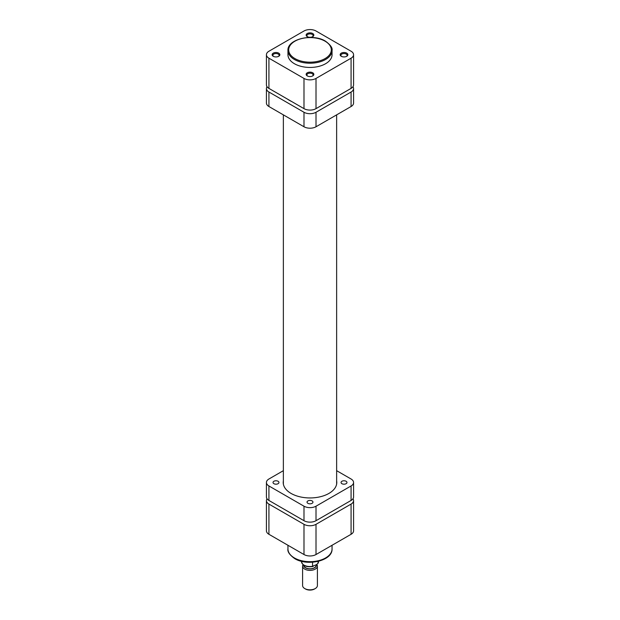 <?xml version="1.0" encoding="UTF-8"?>
<svg xmlns="http://www.w3.org/2000/svg" width="620" height="620" viewBox="0 0 620 620"><rect width="100%" height="100%" fill="white"/><g stroke="black" fill="none" stroke-linecap="round" stroke-linejoin="round"><path stroke-width="0.93" d="M302.599 566.099L302.599 585.559A7.401 4.27 0 0 0 304.769 588.574L305.497 589A6.363 3.674 180 0 0 314.503 589L315.231 588.574A7.401 4.27 0 0 0 317.401 585.559L317.401 566.099A7.401 4.27 180 0 1 315.231 569.121A7.401 4.27 180 0 1 307.171 570.051A7.401 4.27 180 0 1 302.599 566.099A7.401 4.27 180 0 1 303.033 564.665M303.637 565.13A6.363 3.674 0 0 0 307.466 568.625A6.363 3.674 0 0 0 314.503 567.85A6.363 3.674 0 0 0 316.308 564.758M316.828 564.456A7.401 4.27 180 0 1 317.401 566.099M316.138 564.851L316.138 565.254A6.138 3.55 180 0 1 314.34 567.765A6.138 3.55 180 0 1 307.667 568.532A6.138 3.55 180 0 1 303.862 565.277M301.49 561.286L301.49 561.627A8.51 4.913 0 0 0 312.558 566.316L316.642 564.564L318.114 563.107A8.51 4.913 0 0 0 318.51 561.627L318.013 563.409L318.114 561.379M301.49 561.627C302.707 565.804 306.559 567.432 313.038 566.517L312.558 566.316L312.558 562.208M304.769 588.574A7.401 4.27 0 0 0 315.231 588.574L314.503 589M287.525 99.138A29.008 16.748 0 0 0 289.486 100.394A29.008 16.748 0 0 0 291.663 101.525M351.075 106.524L351.075 92.023A8.51 4.913 0 0 0 353.571 88.552L353.571 103.052A8.51 4.913 180 0 1 351.075 106.524L316.014 126.767A8.51 4.913 180 0 1 303.986 126.767L303.986 112.267L268.925 92.023L268.925 106.524A8.51 4.913 180 0 1 266.429 103.052L266.429 88.552A8.51 4.913 0 0 0 268.925 92.023M303.986 126.767L268.925 106.524M351.075 92.023L316.014 112.267L316.014 126.767M328.337 101.525A29.008 16.748 0 0 0 332.475 99.138M267.034 86.738A8.51 4.913 0 0 0 266.429 88.552M303.986 112.267A8.51 4.913 0 0 0 316.014 112.267M353.571 88.552A8.51 4.913 0 0 0 352.966 86.738M278.086 481.275A2.961 1.713 0 0 0 274.854 480.903A2.961 1.713 0 0 0 273.033 482.484A2.961 1.713 0 0 0 273.893 483.693A2.961 1.713 0 0 0 277.125 484.057A2.961 1.713 0 0 0 278.946 482.484A2.961 1.713 0 0 0 278.086 481.275M312.092 500.906A2.961 1.713 0 0 0 308.869 500.542A2.961 1.713 0 0 0 307.04 502.115A2.961 1.713 0 0 0 307.908 503.324A2.961 1.713 0 0 0 311.132 503.696A2.961 1.713 0 0 0 312.961 502.115A2.961 1.713 0 0 0 312.092 500.906M346.107 481.275A2.961 1.713 0 0 0 342.876 480.903A2.961 1.713 0 0 0 341.054 482.484A2.961 1.713 0 0 0 341.915 483.693A2.961 1.713 0 0 0 345.146 484.057A2.961 1.713 0 0 0 346.967 482.484A2.961 1.713 0 0 0 346.107 481.275M283.363 480.857A26.784 15.469 0 0 0 283.216 482.484A26.784 15.469 0 0 0 291.059 493.419A26.784 15.469 0 0 0 320.253 496.767A26.784 15.469 0 0 0 336.784 482.484A26.784 15.469 0 0 0 336.637 480.857M283.363 470.673L268.925 479.004A8.51 4.913 0 0 0 266.429 482.484A8.51 4.913 0 0 0 268.925 485.956L303.986 506.199A8.51 4.913 0 0 0 316.014 506.199L351.075 485.956A8.51 4.913 0 0 0 353.571 482.484A8.51 4.913 0 0 0 351.075 479.004L336.637 470.673M268.925 485.956L268.925 500.456L303.986 520.699L303.986 506.199M316.014 506.199L316.014 520.699L351.075 500.456L351.075 485.956M353.571 482.484L353.571 496.984A8.51 4.913 180 0 1 351.075 500.456M316.014 520.699A8.51 4.913 180 0 1 303.986 520.699M268.925 500.456A8.51 4.913 180 0 1 266.429 496.984L266.429 482.484M273.265 56.288L273.265 56.288A3.852 2.224 180 0 1 273.265 53.142A3.852 2.224 180 0 1 278.713 53.142A3.852 2.224 180 0 1 278.713 56.288A3.852 2.224 180 0 1 273.265 56.288M278.419 56.435A3.108 1.798 0 0 0 279.101 55.319A3.108 1.798 0 0 0 278.186 54.048A3.108 1.798 0 0 0 274.8 53.661A3.108 1.798 0 0 0 272.877 55.319A3.108 1.798 0 0 0 273.56 56.435M307.28 36.65L307.28 36.65A3.852 2.224 180 0 1 307.28 33.511A3.852 2.224 180 0 1 312.72 33.511A3.852 2.224 180 0 1 312.72 36.65A3.852 2.224 180 0 1 307.28 36.65M312.433 36.797A3.108 1.798 0 0 0 313.108 35.681A3.108 1.798 0 0 0 312.201 34.41A3.108 1.798 0 0 0 308.814 34.023A3.108 1.798 0 0 0 306.892 35.681A3.108 1.798 0 0 0 307.567 36.797M307.28 75.919L307.28 75.919A3.852 2.224 180 0 1 307.28 72.78A3.852 2.224 180 0 1 312.72 72.78A3.852 2.224 180 0 1 312.72 75.919A3.852 2.224 180 0 1 307.28 75.919M312.433 76.074A3.108 1.798 0 0 0 313.108 74.958A3.108 1.798 0 0 0 312.201 73.687A3.108 1.798 0 0 0 308.814 73.299A3.108 1.798 0 0 0 306.892 74.958A3.108 1.798 0 0 0 307.567 76.074M341.287 56.288L341.287 56.288A3.852 2.224 180 0 1 341.287 53.142A3.852 2.224 180 0 1 346.735 53.142A3.852 2.224 180 0 1 346.735 56.288A3.852 2.224 180 0 1 341.287 56.288M346.44 56.435A3.108 1.798 0 0 0 347.123 55.319A3.108 1.798 0 0 0 346.208 54.048A3.108 1.798 0 0 0 342.821 53.661A3.108 1.798 0 0 0 340.899 55.319A3.108 1.798 0 0 0 341.581 56.435M294.407 63.713A22.049 12.733 0 0 0 318.44 66.48A22.049 12.733 0 0 0 332.049 54.715L332.049 50.483A22.049 12.733 180 0 1 318.44 62.248A22.049 12.733 180 0 1 294.407 59.489A22.049 12.733 180 0 1 287.951 50.483L287.951 54.715A22.049 12.733 0 0 0 294.407 63.713M353.571 54.715L353.571 84.924A8.51 4.913 180 0 1 351.075 88.397L351.075 58.187A8.51 4.913 0 0 0 353.571 54.715A8.51 4.913 0 0 0 351.075 51.243L316.014 31A8.51 4.913 0 0 0 303.986 31L268.925 51.243A8.51 4.913 0 0 0 266.429 54.715A8.51 4.913 0 0 0 268.925 58.187L268.925 88.397L303.986 108.64L303.986 78.43L268.925 58.187M303.986 78.43A8.51 4.913 0 0 0 316.014 78.43L316.014 108.64L351.075 88.397M351.075 58.187L316.014 78.43M268.925 88.397A8.51 4.913 180 0 1 266.429 84.924L266.429 54.715M316.014 108.64A8.51 4.913 180 0 1 303.986 108.64M351.075 504.083A8.51 4.913 0 0 0 353.571 500.604L353.571 530.813A8.51 4.913 180 0 1 351.075 534.293L351.075 504.083L316.014 524.318L316.014 554.528L351.075 534.293M316.014 554.528A8.51 4.913 180 0 1 303.986 554.528L268.925 534.293A8.51 4.913 180 0 1 266.429 530.813L266.429 500.604A8.51 4.913 0 0 0 268.925 504.083L303.986 524.318A8.51 4.913 0 0 0 316.014 524.318M267.034 498.798A8.51 4.913 0 0 0 266.429 500.604M353.571 500.604A8.51 4.913 0 0 0 352.966 498.798M294.934 58.582A21.312 12.307 0 0 0 325.066 58.582A21.312 12.307 0 0 0 325.066 41.184A21.312 12.307 0 0 0 294.934 41.184A21.312 12.307 0 0 0 294.934 58.582M294.407 557.946A22.049 12.733 0 0 0 318.44 560.705A22.049 12.733 0 0 0 332.049 548.94C332.669 560.852 307.303 566.533 294.717 558.62C289.625 554.939 287.37 551.707 287.951 548.94A22.049 12.733 0 0 0 294.407 557.946M268.925 504.083L268.925 534.293M303.986 554.528L303.986 524.318M332.049 50.483C332.7 47.98 330.491 44.865 325.438 41.145C312.821 33.123 287.122 39.083 287.951 50.483M283.363 114.855L283.363 484.104M336.637 114.855L336.637 484.104M332.049 545.275L332.049 548.94M287.951 545.275L287.951 548.94"/></g></svg>
